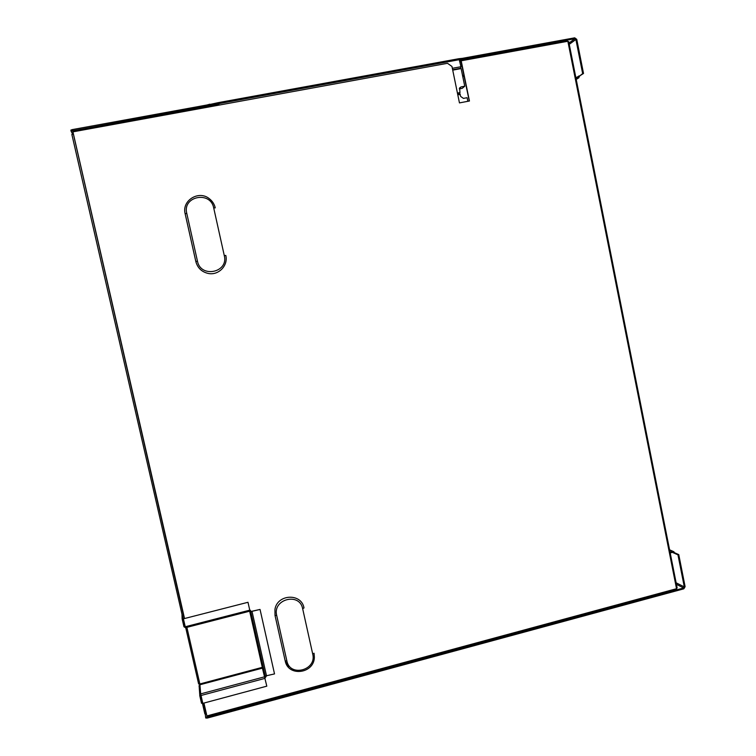 <?xml version="1.0" encoding="UTF-8"?>
<svg xmlns="http://www.w3.org/2000/svg" width="756" height="756" viewBox="0 0 756 756"><rect width="100%" height="100%" fill="white"/><g stroke="black" fill="none" stroke-linecap="round" stroke-linejoin="round"><path stroke-width="1.13" d="M219.079 105.093L218.446 102.608L209.941 104.451M218.475 102.627L459.005 58.684L460.962 66.726L452.343 68.305M206.861 105.018L209.884 104.196M459.072 58.694L462.218 58.373M459.005 58.684L218.446 102.608L218.078 103.364M460.962 66.726L460.376 68.72M219.032 105.103L218.578 103.27M71.867 134.417L184.785 626.403L71.867 134.464L73.36 133.944M199.461 684.048L199.641 684.908M200.453 694.745L204.848 713.872L206.407 713.872M200.85 694.811L204.876 713.938M256.634 639.349L256.029 639.51M72.33 134.181L73.152 133.056M256.52 638.848L255.915 639.009M184.218 618.455L73.304 133.718M459.308 88.887L462.237 88.339L464.742 86.222L461.122 68.579L452.721 70.128M467.841 101.313L467.095 97.704L463.437 98.393L460.763 96.513L459.62 93.876L459.96 92.591L457.437 93.064M459.62 93.876L457.682 94.245M460.31 94.302L457.786 94.783M459.96 92.591L459.62 87.932L461.075 86.902L464.742 86.222M460.82 60.452L469.268 101.049M265.885 676.592L264.921 677.801M247.987 602.286L183.396 618.824L247.987 602.286L249.763 610.168L251.389 611.623M460.754 60.471L459.846 61.321M460.017 62.115L461.236 61.897M70.856 130.117L71.073 131.138L70.856 130.117L72.359 129.588L217.993 102.977L218.484 105.207L447.486 63.296L451.965 66.471L459.459 102.901L469.438 101.011L461.188 60.792L567.567 41.325L568.635 41.675M218.163 104.186L72.68 130.769L184.492 618.38M265.932 676.781L264.959 678M203.922 703.071L207.116 716.792L676.129 589.68L207.116 716.792M676.129 589.68L677.055 587.866M461.188 60.792L460.688 59.818L459.724 60.707M460.754 59.828L566.991 40.38L567.567 41.325M302.655 608.693C299.669 592.099 272.396 599.083 276.687 615.422L286.864 660.933C289.935 677.47 316.991 670.194 312.719 654.053L302.655 608.693L303.997 607.928C301.455 592.865 277.235 594.008 274.948 609.393L275.014 615.431L285.192 660.895L288.405 667.151M286.864 660.933L285.22 660.942C288.149 677.092 314.184 673.728 314.364 657.238L314.052 653.222L312.719 654.053M459.478 59.507L460.31 58.722L574.692 37.828L576.752 39.331L583.519 73.474L579.909 75.751L582.668 73.634L575.902 39.482L574.872 38.736L460.498 59.639L459.667 60.433M576.195 79.352L578.576 77.859L575.996 78.35M578.576 77.859L579.909 75.751M218.21 103.931L71.083 131.081M71.073 131.138L72.425 133.755M578.557 76.914L575.817 77.452M578.794 76.762L579.068 75.902L576.97 77.235M460.31 58.722L460.498 59.639M583.519 73.474L582.668 73.634M462.606 75.808L464.033 75.543M462.549 75.515L463.976 75.25M213.721 207.994C210.574 190.606 182.253 196.116 186.76 213.324L197.448 261.132C200.68 278.463 228.766 272.623 224.296 255.632L213.721 207.994L215.243 207.853C214.383 204.186 212.455 201.181 209.478 198.819C198.913 189.832 181.516 200.491 185.154 213.806L195.832 261.557C197.609 267.983 201.748 271.952 208.269 273.455C218.541 275.685 228.397 265.507 225.789 255.415L224.296 255.632M256.057 635.73L251.899 617.463L251.162 617.595L251.843 617.265L251.039 617.331L255.074 635.135M255.188 635.673L255.055 635.059L255.32 636.098L255.925 635.938L251.946 617.652L251.153 617.709L251.285 618.332L251.162 617.595M251.105 617.558L249.65 611.188M255.32 636.098L251.153 617.709M251.162 617.567L251.691 617.312M252.135 618.89L252.476 620.478M255.245 632.583L255.632 634.199M202.022 701.53L200.331 695.085M199.074 686.24L200.019 684.738L262.408 668.134L266.802 686.164L202.797 703.373L200.69 693.895L199.716 695.435L201.521 703.297L202.145 703.137M200.784 694.509L200.34 695.274M185.456 627.669L183.954 626.762L182.13 618.824L182.763 618.663L182.725 617.416M182.13 618.824L181.998 614.288M184.53 625.325L182.763 618.663M184.577 626.601L185.296 627.064M183.396 618.824L185.485 627.707L249.971 611.113L185.485 627.707M185.22 626.771L249.763 610.168L249.971 611.113M262.408 668.134L262.2 667.227L262.946 667.368L265.252 676.034L274.522 673.908L260.045 609.44L250.708 611.519L265.233 675.996M185.711 627.65L198.62 683.906L199.867 683.963L200.69 693.895L264.676 676.781M251.984 611.349L260.045 609.44M250.368 610.281L250.708 611.519M464.184 76.309L462.766 76.573M670.033 552.088L673.832 551.691L674.456 552.702L678.765 554.611L685.116 586.684L683.83 588.82L207.361 718.049L205.793 718.039L205.566 717.085M205.311 714.07L205.585 717.132L207.153 717.151L207.361 718.049M207.153 717.151L683.66 587.97L684.303 586.902L677.952 554.828L672.386 552.362M674.456 552.702L672.67 552.286L670.194 552.938M678.765 554.611L677.952 554.828M218.767 103.657L459.506 59.648M460.905 68.238L452.636 69.76M203.647 703.146L206.123 713.947M255.972 636.382L255.358 636.543M255.509 637.185L256.114 637.024M459.44 88.301L461.075 86.902M72.878 131.856L218.484 105.207M676.27 588.782L206.879 715.941M567.917 41.571L676.478 588.423M275.014 615.431L285.192 660.895M274.948 609.393L275.042 615.469L276.687 615.422M575.902 39.482L569.249 44.33M568.985 43.035L574.872 38.736M72.359 129.588L72.576 130.552M197.448 261.132L195.832 261.557M209.478 198.819C198.922 189.822 181.544 200.472 185.163 213.787L186.76 213.324M200.992 695.501L265.044 678.359M186.883 627.348L199.867 683.963L262.228 667.368M254.97 634.804L262.275 667.208M250.075 610.205L251.644 617.17L250.066 610.205M255.868 635.957L262.946 667.368L255.868 635.957M252.031 611.51L266.556 676.044M672.5 551.436L669.646 550.179M676.129 582.81L684.303 586.902M683.66 587.97L676.431 584.331M72.68 130.769L218.172 104.158M568.71 41.608L677.149 587.941M460.688 59.818L566.991 40.38M576.214 79.446L578.888 77.764M208.269 273.455C201.757 271.943 197.609 267.974 195.851 261.548L185.163 213.787M199.754 694.755L199.102 685.579M198.648 683.972L185.721 627.641M250.727 611.557L265.252 676.034M205.793 718.039L205.585 717.132M673.19 551.408L669.58 549.82"/></g></svg>

